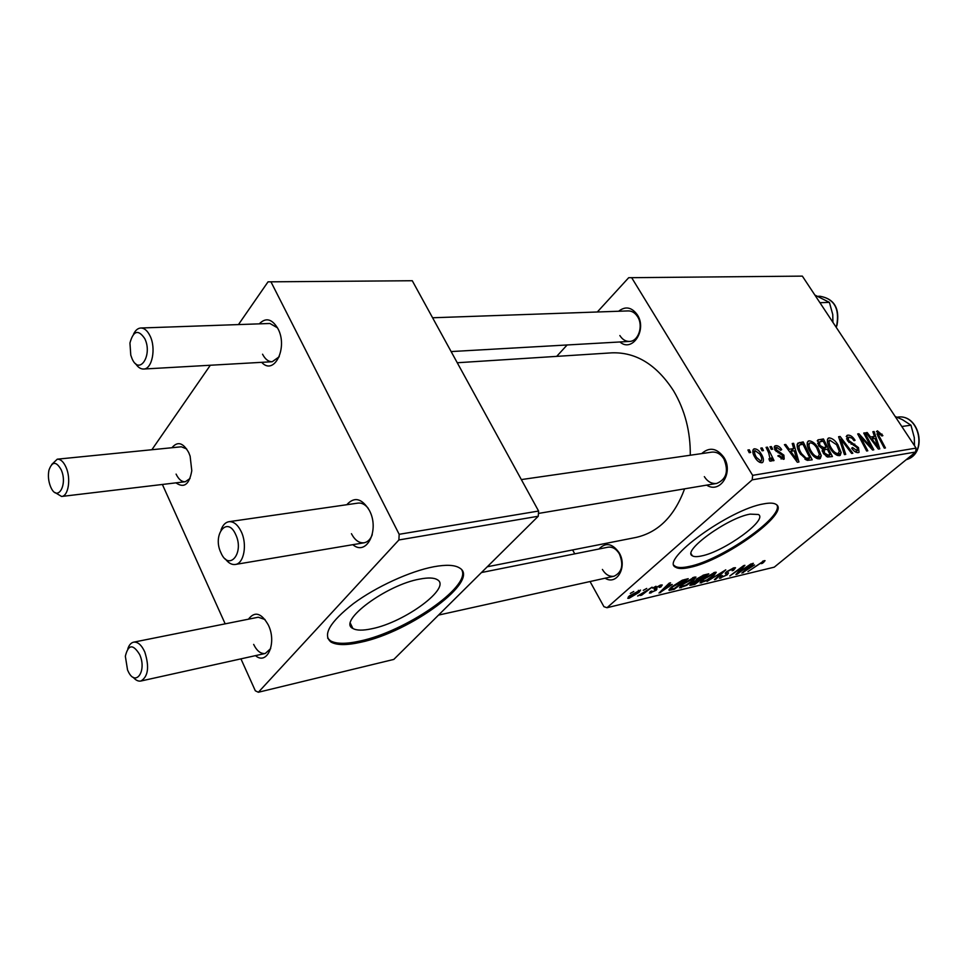 <?xml version="1.0" encoding="UTF-8"?>
<svg xmlns="http://www.w3.org/2000/svg" width="968" height="968" viewBox="0 0 968 968"><rect width="100%" height="100%" fill="white"/><g stroke="black" fill="none" stroke-linecap="round" stroke-linejoin="round"><path stroke-width="1.45" d="M750.127 514.129C727.634 517.747 681.69 551.167 692.338 555.789C694.008 556.866 697.069 556.915 701.497 555.959C724.016 551.712 768.265 519.768 758.428 514.492L750.127 514.129M763.885 503.832C729.727 509.107 659.135 560.508 675.664 567.248C678.265 568.894 683.021 568.942 689.918 567.393C724.112 560.69 790.783 512.713 776.167 504.449C773.94 502.924 769.85 502.719 763.885 503.832M674.164 565.409L675.083 566.244C677.697 567.901 682.452 567.95 689.349 566.413C721.208 560.121 783.644 516.948 776.953 505.151M618.625 311.248C625.461 305.912 631.717 307.122 637.392 314.902C647.35 329.894 632.201 352.921 619.943 341.97M619.859 335.533C622.388 339.538 625.594 341.498 629.49 341.426C638.42 341.45 643.611 325.841 637.61 316.73C635.117 312.846 631.983 310.897 628.208 310.909L432.587 317.77M701.679 453.605C709.399 446.768 716.804 448.015 723.895 457.356C733.865 472.396 720.083 494.188 706.676 485.125M704.341 476.643C707.62 481.737 711.746 484 716.731 483.431C726.484 479.281 728.868 471.089 723.87 458.868C720.64 453.919 716.598 451.681 711.77 452.141L521.341 479.584M598.95 549.013C605.69 542.092 612.429 543.351 619.157 552.776C627.688 566.679 616.87 585.894 605.121 578.198M602.386 569.438C605.544 574.653 609.441 576.916 614.075 576.214C622.025 572.366 623.803 564.937 619.399 553.938C616.265 548.832 612.441 546.593 607.916 547.21L481.471 572.536M457.259 362.746L611.885 352.836C636.073 352.025 656.631 364.694 673.571 390.842C684.945 410.117 690.511 431.583 690.281 455.238M684.594 488.84C674.49 516.222 658.264 532.424 635.903 537.458L487.291 566.764M248.449 619.181C254.766 610.977 261.384 612.913 268.305 624.965C277.151 642.704 267.204 665.887 255.492 655.639M265.038 619.532L258.274 617.221L133.608 642.171C137.831 641.699 141.558 644.966 144.789 651.996C149.508 666.928 148.201 676.608 140.88 681.024C138.291 681.508 135.726 680.274 133.185 677.285M346.786 504.727C354.324 496.378 361.838 498.242 369.328 510.317C379.952 529.774 366.678 556.733 352.872 544.681M368.239 508.345C365.118 504.437 361.729 502.682 358.087 503.094L228.896 521.704C233.627 521.328 237.729 524.608 241.177 531.529C247.506 544.258 243.984 563.642 235.333 564.465C231.788 564.937 228.472 563.098 225.375 558.972M259.303 323.844C265.825 317.214 272.032 318.811 277.925 328.624C288.295 347.585 274.101 376.262 261.675 362.322M277.513 327.837L269.903 323.481L140.796 328.007C144.401 328.043 147.487 330.705 150.076 335.981C156.296 348.359 152.097 369.292 143.579 369.038C140.614 369.111 137.928 367.283 135.52 363.569M171.953 447.724C177.58 440.997 183.17 442.63 188.748 452.625L190.127 456.17L191.785 470.678C189.377 484.472 184.114 488.537 175.97 482.851M186.667 448.946L181.306 446.792L57.269 459.183C60.621 459.062 63.549 461.772 66.054 467.302C71.172 478.555 68.413 496.245 61.589 496.463L55.031 492.531M419.955 579.045C386.559 584.672 337.166 621.48 352.872 628.462C356.563 630.591 362.915 630.676 371.918 628.728C404.987 622.218 451.923 587.503 437.342 579.723C434.051 577.69 428.255 577.46 419.955 579.045M433.737 566.764C410.214 571.193 376.213 586.705 353.332 603.669C329.773 622.158 322.332 634.96 331.008 642.062C336.804 645.329 346.665 645.402 360.628 642.28C410.734 632.019 481.241 580.05 459.51 567.938C454.67 564.889 446.079 564.501 433.737 566.764M327.632 638.081L330.403 640.78C336.199 644.059 346.072 644.144 360.023 641.034C405.35 631.632 470.436 587.068 461.978 570.309M556.697 356.369L567.127 344.971M597.304 311.999L628.692 277.707L802.351 276.122L628.692 277.707M810.119 451.778C807.07 447.01 806.417 443.465 808.147 441.154L809.066 440.815C812.333 441.142 815.322 443.441 818.02 447.712L821.251 455.698L820.271 458.566L819.315 458.929C815.927 458.626 812.854 456.243 810.119 451.778M793.712 448.583L792.223 443.526L793.639 443.32L798.939 461.978L797.33 462.244L784.419 444.675L785.75 444.469L789.21 449.261L793.712 448.583L789.803 452.008M877.419 430.82L882.889 435.612L881.896 435.987L878.327 432.841L879.125 436.06L885.442 447.954L884.292 448.136L877.746 435.806L877.419 430.82L876.439 431.643M847.436 440.634L846.879 435.491L847.847 435.14C850.376 434.983 852.784 436.701 855.071 440.307L854.018 440.694L852.118 438.25L849.045 437.113L848.331 437.367L848.525 440.295L858.483 447.603L859.076 452.286L858.18 452.613C855.99 452.758 853.812 451.294 851.659 448.232L852.505 447.494L856.946 450.628L857.37 447.894L847.436 440.634M844.435 454.597L838.59 436.737L840.139 436.507L852.844 453.242L851.634 453.435L840.732 439.073L845.742 454.391L844.435 454.597M830.29 448.644C827.253 443.937 826.575 440.464 828.245 438.201L829.104 437.887C832.286 438.201 835.215 440.464 837.901 444.663L841.144 452.516L840.212 455.347L839.304 455.674C836.013 455.371 833.012 453.024 830.29 448.644M749.208 452.685L747.925 450.011L749.329 449.805L750.648 452.467L749.208 452.685M590.044 581.538L603.935 606.694L607.009 607.722L752.221 479.838L752.644 475.349L916.079 448.099L802.351 276.122M752.644 475.349L631.947 278.143M818.565 445.558L817.875 439.932L823.441 438.952L832.42 456.545L827.507 457.029L823.332 453.339L822.304 448.837L818.565 445.558M874.455 436.411L872.87 431.716L874.116 431.534L879.779 448.862L878.375 449.091L866.045 432.72L867.207 432.539L870.522 437.004L874.455 436.411L871.006 439.315M869.119 443.392L863.722 433.059L864.896 432.877L873.814 449.83L872.591 450.035L860.165 436.338L867.812 450.81L866.626 451.003L857.684 433.942L858.918 433.761L871.333 447.41L869.119 443.392M775.755 445.679C777.873 445.498 779.845 446.817 781.696 449.612L780.656 450.289L776.699 447.325L776.179 449.588L783.886 455.166L784.189 459.05L783.402 459.328L777.861 455.831L779.058 455.384L782.446 457.683L782.725 455.662L774.92 449.926L774.739 446.042L775.755 445.679L774.11 447.143M797.777 443.175L803.198 441.916L812.2 459.824L807.385 460.357L800.197 453.762C797.293 449.249 796.482 445.728 797.777 443.175M755.125 457.67C752.68 453.859 752.184 450.991 753.649 449.079L754.411 448.801C756.855 448.886 759.033 450.483 760.969 453.593C763.474 457.428 764.055 460.369 762.699 462.426L761.816 462.74C759.287 462.607 757.061 460.913 755.125 457.67M762.07 450.773L760.788 448.136L762.155 447.93L763.474 450.556L762.07 450.773M768.64 452.709L766.075 447.361L767.455 447.156L774.013 460.562L772.633 460.78L771.278 457.985L771.181 461.191L769.681 460.974L768.943 458.82L770.117 459.05L768.64 452.709M771.29 449.394L770.008 446.78L771.363 446.587L772.682 449.188L771.29 449.394M682.065 584.321L694.48 577.097L695.956 577.073L693.548 580.497L686.566 585.386L679.56 587.818L682.065 584.321M672.252 584.466L659.002 593.021L669.203 583.147L670.558 582.821L667.702 585.543L672.252 584.466M764.115 560.702L765.059 560.666L762.578 563.243L761.259 563.642L762.639 561.864L747.962 571.592L764.115 560.702M726.714 571.616L733.925 567.805L735.523 567.732L733.49 570.333L732.135 570.745L733.587 569.341L732.437 569.002L728.057 571.229L727.331 572.028L728.48 572.971L727.258 574.798L719.43 578.271L721.1 575.948L722.443 575.561L721.317 577.085L722.261 577.049L725.976 575.161L726.581 574.387L725.395 573.685L726.714 571.616M707.051 581.441L725.77 569.825L715.667 579.372L714.42 579.663L723.072 571.495L707.051 581.441M702.611 579.421L714.844 572.306L716.247 572.282L713.791 575.682L706.882 580.51L700.058 582.905L702.611 579.421M630.313 593.408L633.774 591.484L630.313 593.408M607.009 607.722L774.255 567.163L915.631 452.02L752.221 479.838M696.609 578.973L703.881 574.98L708.77 573.83L694.77 584.406L689.869 585.325L691.128 583.535L695.726 580.655L696.609 578.973M754.532 564.973L741.875 573.056L752.196 563.606L753.382 563.316L750.502 565.929L754.532 564.973M741.319 570.479L751.011 563.872L737.18 574.181L735.922 574.484L742.71 566.909L729.799 575.96L743.642 565.615L744.912 565.312L738.148 572.887L741.319 570.479M660.745 585.035L662.233 584.974L660.854 586.971L659.341 587.431L660.406 585.979L659.583 586.003L656.449 587.588L655.977 588.181L657.006 588.834L656.231 590.226L649.455 593.106L650.448 591.496L651.96 591.037L651.27 592.114L652.057 592.089L654.683 590.71L655.167 589.851L654.09 589.209L654.997 587.987L660.745 585.035M682.186 580.268L688.224 578.67L674.139 589.379L669.033 590.298L671.441 587.019L682.186 580.268M629.406 595.877L640.514 590.081L639.037 592.368L629.043 598.284L627.772 598.309L629.406 595.877M643.284 590.347L646.721 588.435L643.284 590.347M646.455 590.722L652.057 587.177L641.699 595.151L640.296 595.489L642.45 593.844L637.622 596.022L646.455 590.722M652.601 588.145L656.014 586.257L652.601 588.145M574.762 553.853L572.608 549.933M151.867 449.733L210.322 365.251M238.455 324.582L268.027 281.845L412.271 280.732L268.027 281.845M240.935 658.857L255.322 690.789L258.359 692.253L393.807 659.414L538.256 516.246L398.889 539.962L399.167 534.3L271.246 282.402M399.167 534.3L538.595 511.043L412.271 280.732M258.359 692.253L398.889 539.962M225.169 623.84L162.382 484.46M538.595 511.043L538.256 516.246M253.652 644.398C256.919 651.028 260.803 654.053 265.305 653.46L270.677 648.584M262.558 354.215C265.171 359.249 268.402 361.766 272.238 361.729L279.268 356.708M176.091 474.102C178.644 479.39 181.706 481.931 185.299 481.737L190.043 478.47M351.432 533.707C354.893 540.253 359.14 543.278 364.149 542.782C367.743 542.068 370.454 539.357 372.269 534.663M916.079 448.099L915.631 452.02M694.346 583.668L694.77 584.406M695.121 583.486L699.465 580.195L692.459 583.184L691.769 584.164L695.121 583.486M699.029 579.445L699.465 580.195M701.098 578.961L705.841 575.367L697.855 578.707L697.105 579.723L701.098 578.961M705.406 574.617L705.841 575.367M700.602 581.308L701.51 582.869M706.809 579.977L712.605 575.936L714.311 573.492L703.736 579.227L701.945 581.707L706.809 579.977M726.968 571.41L727.331 572.028L726.956 571.423M725.855 572.403L727.258 574.798M720.059 576.88L720.845 578.211M725.589 572.705L726.581 574.387M763.014 561.065L763.764 562.323M742.952 572.076L743.327 572.705M747.417 569.547L752.499 566.268L749.28 567.03L744.053 571.773L747.417 569.547M752.063 565.554L752.499 566.268M736.781 573.504L737.18 574.181M740.048 569.753L740.447 570.442M660.091 585.216L661.011 586.838M660.442 586.257L660.854 586.971M655.59 587.503L655.977 588.181M654.973 588.012L656.231 590.226M650.169 591.75L650.907 593.045M660.2 591.859L660.636 592.634M667.351 584.938L667.702 585.543M664.798 589.318L670.122 585.846L666.48 586.705L661.301 591.666L664.798 589.318M669.687 585.083L670.122 585.846M673.716 588.629L674.139 589.379M669.033 589.536L669.529 590.395M674.454 588.447L685.247 580.231L672.687 586.765L670.909 589.076L674.454 588.447M684.8 579.469L685.247 580.231M683.154 579.917L683.565 580.631M680.141 586.148L681.085 587.794M686.469 584.854L692.314 580.752L693.995 578.307L683.239 584.115L681.472 586.62L686.469 584.854M692.628 577.714L692.979 578.319M638.638 591.678L639.037 592.368M628.293 596.941L629.043 598.284M630.192 597.316L637.501 592.827L638.759 591.061L630.809 595.55L629.539 597.316L630.192 597.316M748.276 450.749L749.329 449.805M817.234 440.863L818.625 439.666M820.356 441.626L823.441 438.952M830.108 454.682L827.301 449.176L824.131 449.866L824.542 453.072L827.967 455.021L830.108 454.682L827.398 456.993M826.273 456.472L827.967 455.021M823.647 453.835L824.542 453.072M822.413 451.62L823.683 450.531M826.249 447.119L823.224 441.19L819.545 441.904L819.848 445.425L823.599 447.519L826.249 447.119L822.11 450.689M822.147 448.777L823.599 447.519M818.976 446.175L819.848 445.425M827.422 439.339L829.104 437.887M837.017 445.413L837.901 444.663M837.622 455.517L841.144 452.516M839.329 451.342L836.618 444.772L829.721 440.113C828.548 442.049 829.189 444.893 831.657 448.632C833.581 451.729 835.711 453.399 838.058 453.653L839.329 451.342M836.461 455.008L838.058 453.653M830.786 449.382L831.657 448.632M838.869 437.596L840.139 436.507M839.655 439.992L840.732 439.073M846.201 436.556L847.847 435.14M847.678 441.009L848.525 440.295M848.875 442.509L849.795 441.723M853.389 445.28L854.756 444.118M857.624 448.329L858.483 447.603M851.646 448.22L852.505 447.494M851.9 448.595L852.747 447.881M855.373 451.947L856.946 450.628M881.207 434.777L882.017 434.1M873.1 432.394L874.116 431.534M866.42 433.216L867.207 432.539M869.76 437.645L870.522 437.004M876.754 443.586L875.084 438.431L871.938 438.915L878.049 447.131L876.754 443.586M877.347 447.724L878.049 447.131M871.188 439.545L871.938 438.915M864.013 433.628L864.896 432.877M859.318 437.064L860.165 436.338M861.677 441.565L862.585 440.791M857.999 434.547L858.918 433.761M866.687 443.659L867.473 442.993M870.668 447.966L871.333 447.41M775.247 450.41L776.179 449.588M776.227 451.524L777.171 450.677M782.918 456.013L783.886 455.166M778.115 456.218L779.058 455.384M781.043 458.917L782.446 457.683M792.465 444.348L793.639 443.32M784.854 445.268L785.75 444.469M788.351 450.011L789.21 449.261M795.853 456.303L794.292 450.761L790.699 451.306L797.087 460.127L795.853 456.303M796.289 460.816L797.087 460.127M789.84 452.056L790.699 451.306M797.087 444.59L799.52 442.461M799.834 444.869L803.198 441.916M809.841 457.924L802.944 444.191L799.629 444.99C798.406 446.974 799.048 449.866 801.577 453.665L806.138 458.191L809.841 457.924L807.106 460.296M804.965 459.219L806.138 458.191M800.657 454.464L801.577 453.665M807.276 442.376L809.066 440.815M817.113 448.486L818.02 447.712M817.658 458.784L821.251 455.698M819.412 454.5L816.702 447.821C814.778 444.76 812.624 443.114 810.252 442.86L809.647 443.09C808.425 445.074 809.054 447.966 811.523 451.766C813.471 454.912 815.637 456.618 818.057 456.86L819.412 454.5M816.423 458.263L818.057 456.86M810.627 452.54L811.523 451.766M752.862 450.193L754.411 448.801M759.989 454.464L760.969 453.593M760.848 461.07L761.284 460.901C762.155 459.219 761.622 456.92 759.711 454.004L755.028 450.604C754.169 452.274 754.665 454.561 756.528 457.465L760.848 461.07L759.517 462.244M755.548 458.336L756.528 457.465M761.138 448.849L762.155 447.93M766.414 448.075L767.455 447.156M770.286 458.868L771.278 457.985M769.245 459.703L769.887 459.134M770.359 447.482L771.363 446.587M127.534 669.941L128.175 671.344C135.568 687.401 147.136 671.102 139.719 654.658C133.052 643.78 128.272 644.301 125.344 656.231L127.534 669.941M127.837 648.729C129.119 644.954 131.043 642.764 133.608 642.171M220.958 552.825C229.053 571.955 244.698 552.885 235.635 534.421C227.238 515.327 212.089 534.832 220.958 552.825M221.019 529.98C222.761 525.104 225.387 522.345 228.896 521.704M61.202 469.795C56.217 461.083 52.127 461.228 48.932 470.218C47.892 475.711 48.412 481.156 50.517 486.553L50.941 487.509C57.572 502.452 68.002 484.835 61.202 469.795M51.764 464.434L57.269 459.183M144.789 338.655C138.303 329.132 133.354 330.596 129.942 343.035L130.777 355.135L132.047 358.656C139.344 375.959 152.92 355.159 144.789 338.655M133.523 334.214C135.399 330.269 137.831 328.212 140.796 328.007M895.158 416.47L902.418 419.664L910.961 425.182L914.288 437.584L914.506 445.716M901.813 426.513L910.961 425.182M819.932 302.706L829.407 302.379L832.758 314.552L832.916 322.344M814.85 295.034L829.407 302.379M690.837 583.777L691.636 585.156M696.476 579.094L697.396 580.691M703.046 575.222L703.458 575.936M725.286 573.129L725.71 573.855M654.308 588.677L654.913 589.73M663.588 588.58L663.939 589.185M669.989 588.375L670.993 590.129M840.841 443.622L841.954 442.679M851.15 444.288L852.53 443.114M878.254 436.786L879.125 436.06M874.298 443.671L875.06 443.029M778.066 452.746L779.228 451.717M793.095 456.485L793.966 455.722M806.054 459.885L807.965 458.227M897.457 417.16L897.542 417.147C919.878 413.396 928.239 453.956 906.278 459.643C927.937 453.968 919.539 413.409 897.542 417.147L897.021 417.208M836.037 327.075L836.727 325.284C839.704 308.465 834.114 298.785 819.956 296.244C834.307 298.773 839.982 308.417 836.993 325.2L836.183 327.281M691.188 553.817L692.338 555.789M675.083 566.244L675.664 567.248M350.404 623.368L352.872 628.462M330.403 640.78L331.008 642.062M691.721 584.067L691.321 583.365M697.057 579.638L696.645 578.937M701.836 581.514L701.292 580.594M714.311 573.492L713.791 572.608M733.599 568.954L733.066 568.047M721.233 576.952L720.797 576.202M726.363 574.181L725.528 572.766M763.087 561.851L762.699 561.198M660.406 585.979L659.982 585.241M651.21 592.005L650.847 591.375M655.167 589.851L654.428 588.544M670.824 588.931L670.316 588.048M681.351 586.414L680.806 585.458M693.995 578.307L693.463 577.4M629.454 597.183L628.958 596.288M638.759 591.061L638.36 590.359M823.901 450.059L822.328 451.415M819.315 442.11L817.573 443.61M838.651 453.435L836.667 455.117M829.721 440.113L827.41 442.098M848.331 437.367L846.528 438.915M857.575 450.398L855.591 452.068M878.327 432.841L876.899 434.039M775.937 447.688L774.436 449.019M782.822 457.549L781.188 458.989M799.629 444.99L797.269 447.059M818.674 456.63L816.641 458.384M809.647 443.09L807.264 445.171M761.284 460.901L759.674 462.329M755.028 450.604L752.898 452.528M770.117 459.05L769.27 459.788M614.075 576.214L438.528 615.091M265.305 653.46L140.88 681.024M235.333 564.465L364.149 542.782M538.438 513.439L716.731 483.431M61.589 496.463L185.299 481.737M629.49 341.426L451.124 351.565M272.238 361.729L143.579 369.038M819.956 296.244L818.141 296.305"/></g></svg>
